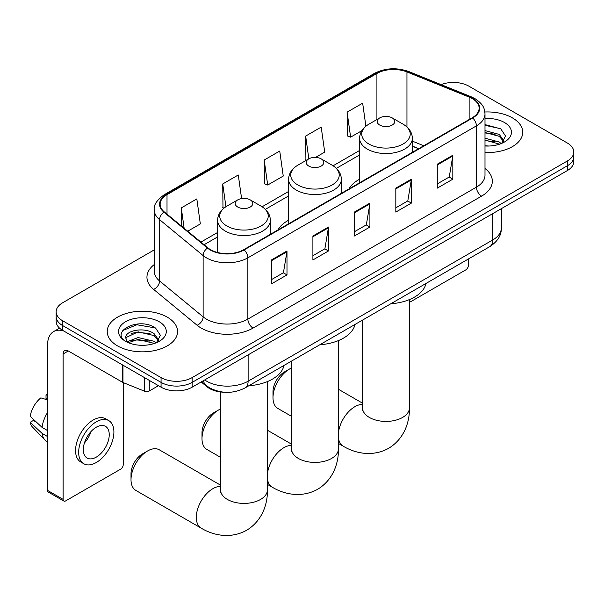 <?xml version="1.0" encoding="UTF-8"?>
<svg xmlns="http://www.w3.org/2000/svg" width="604" height="604" viewBox="0 0 604 604"><rect width="100%" height="100%" fill="white"/><g stroke="black" fill="none" stroke-linecap="round" stroke-linejoin="round"><path stroke-width="0.91" d="M288.591 220.218A38.845 22.424 0 0 0 277.931 229.943M359.591 179.229A38.845 22.424 0 0 0 348.923 188.954M418.564 148.743L412.358 146.236M224.363 392.23A21.986 12.692 180 0 1 207.066 386.824L201.177 381.97M154.284 249.867L62.597 302.8A21.986 12.692 0 0 0 56.157 311.777L56.157 321.351A21.986 12.692 0 0 0 62.597 330.328L161.064 387.179A21.986 12.692 0 0 0 192.155 387.179L567.36 170.555A21.986 12.692 0 0 0 573.8 161.578L573.8 156.791A21.986 12.692 0 0 1 567.36 165.768A21.986 12.692 0 0 0 573.8 156.791L573.8 152.004A21.986 12.692 0 0 0 567.36 143.027L468.893 86.176A21.986 12.692 0 0 0 441.094 84.613M56.157 311.777A21.986 12.692 0 0 0 62.597 320.754L161.064 377.598A21.986 12.692 0 0 0 192.155 377.598L192.155 382.385L567.36 165.768L192.155 382.385A21.986 12.692 0 0 1 161.064 382.385A21.986 12.692 0 0 0 192.155 382.385L192.155 387.179M62.597 320.754L62.597 325.541L161.064 382.385L62.597 325.541A21.986 12.692 0 0 1 56.157 316.564A21.986 12.692 0 0 0 62.597 325.541L62.597 330.328M512.426 117.893A35.175 20.309 0 0 0 484.869 112.004A35.175 20.309 0 0 1 512.426 117.893A35.175 20.309 0 0 1 522.732 132.253A35.175 20.309 0 0 0 512.426 117.893M167.278 317.16A35.175 20.309 0 0 0 128.946 312.759A35.175 20.309 0 0 0 107.225 331.521A35.175 20.309 0 0 0 117.531 345.888A35.175 20.309 0 0 0 155.87 350.29A35.175 20.309 0 0 0 177.584 331.521A35.175 20.309 0 0 0 167.278 317.16A35.175 20.309 0 0 0 128.946 312.759A35.175 20.309 0 0 0 107.225 331.521A35.175 20.309 0 0 0 117.531 345.888A35.175 20.309 0 0 0 155.87 350.29A35.175 20.309 0 0 0 177.584 331.521A35.175 20.309 0 0 0 167.278 317.16M472.26 98.595A23.45 13.537 180 0 1 479.131 108.169A23.45 13.537 180 0 1 472.26 117.742L243.722 249.694A23.45 13.537 180 0 1 207.927 247.882L164.386 211.981A23.45 13.537 180 0 1 160.143 204.22A23.45 13.537 180 0 1 167.014 194.639L376.919 73.454A23.45 13.537 180 0 1 406.953 71.936L469.134 97.078A23.45 13.537 180 0 1 472.26 98.595M472.675 98.354A24.039 13.877 0 0 0 469.467 96.799L407.285 71.665A24.039 13.877 0 0 0 376.503 73.22L166.598 194.405A24.039 13.877 0 0 0 163.903 212.178L207.444 248.078A24.039 13.877 0 0 0 244.137 249.928L472.675 117.984A24.039 13.877 0 0 0 472.675 98.354M271.445 259.954L271.445 283.888L286.991 274.918L286.991 250.977L271.445 259.954M271.445 279.644L283.419 272.729L286.93 251.77A5.866 3.382 -120 0 0 286.991 250.977M283.314 272.789L286.991 274.918M312.902 236.021L312.902 259.954L328.455 250.977L328.455 227.044L312.902 236.021M312.902 255.711L324.884 248.795L328.387 227.836A5.866 3.382 -120 0 0 328.455 227.044M324.778 248.856L328.455 250.977M437.281 164.213L437.281 188.146L452.826 179.169L452.826 155.236L437.281 164.213M437.281 183.903L449.255 176.987L452.766 156.028A5.866 3.382 -120 0 0 452.826 155.236M449.149 177.048L452.826 179.169M395.824 188.146L395.824 212.079L411.369 203.11L411.369 179.169L395.824 188.146M395.824 207.836L407.798 200.921L411.309 179.962A5.866 3.382 -120 0 0 411.369 179.169M407.692 200.981L411.369 203.11M354.367 212.079L354.367 236.021L369.912 227.044L369.912 203.11L354.367 212.079M354.367 231.77L366.341 224.862L369.852 203.903A5.866 3.382 -120 0 0 369.912 203.11M366.235 224.922L369.912 227.044M484.997 152.51A35.175 20.309 0 0 0 522.732 132.253A35.175 20.309 0 0 1 484.997 152.51M192.155 377.598L567.36 160.981A21.986 12.692 0 0 0 573.8 152.004M187.708 231.211L200.332 223.925L196.821 198.92L181.275 207.897L181.275 225.904M315.545 157.41L324.71 152.117L321.2 127.112L305.654 136.089L305.903 159.879M365.888 126.206L362.657 103.171L347.111 112.148L347.36 135.938M241.592 198.58L238.278 174.979L222.733 183.956L222.982 207.746M264.19 160.022L267.7 185.028L283.246 176.058L279.735 151.045L264.19 160.022L264.439 183.812M267.7 185.028L264.19 183.722M306.59 160.136L305.654 159.781M305.654 136.089L308.84 158.837M347.111 112.148L350.622 137.161L361.864 130.668M350.622 137.161L347.111 135.847M223.978 208.123L222.733 207.655M222.733 183.956L225.926 206.734M181.275 207.897L184.129 228.267M484.997 145.791L489.104 146.025M484.997 138.195L499.266 142.023L501.199 143.578M484.997 140.09L499.614 144.167M484.997 130.592L499.266 134.428L504.023 140.996M484.997 132.495L499.266 136.323L503.645 141.495M484.997 145.972A23.896 13.794 0 0 0 504.446 142.008A23.896 13.794 0 0 0 504.446 122.499A23.896 13.794 0 0 0 484.997 118.543M501.765 143.344L505.51 135.991L500.776 128.863L484.997 124.59M484.997 125.322L500.452 128.644M484.997 132.925L495.159 134.231M484.997 140.521L495.159 141.834M409.429 301.94A3.662 2.114 120 0 0 410.856 301.607L465.782 269.89A3.662 2.114 120 0 0 468.379 265.405L468.379 258.988M273 397.711L273 391.724A16.127 9.309 -60 0 1 284.401 371.981L289.588 368.984A23.45 13.537 120 0 0 273 397.711A23.45 13.537 120 0 0 277.863 408.447L291.528 416.337M379.757 125.073A8.796 5.081 0 0 0 392.192 125.073A8.796 5.081 0 0 0 392.2 117.893L403.117 124.198A24.236 13.99 0 0 1 403.117 143.986A24.236 13.99 0 0 1 368.84 143.986A24.236 13.99 0 0 1 368.84 124.198C362.868 127.746 359.788 132.45 359.591 138.324A26.387 15.236 0 0 0 367.323 149.097A26.387 15.236 0 0 0 396.073 152.397A26.387 15.236 0 0 0 412.358 138.324C412.17 132.45 409.082 127.746 403.117 124.198L392.2 117.893A8.796 5.081 0 0 0 379.757 117.893A8.796 5.081 0 0 0 379.757 125.073M390.826 303.767A40.309 23.269 0 0 0 425.994 283.457M291.528 367.995A23.45 13.537 120 0 0 289.588 368.984L284.401 371.981M202 438.7L202 432.721A16.127 9.309 -60 0 1 213.401 412.97L218.588 409.98A23.45 13.537 120 0 0 202 438.7A23.45 13.537 120 0 0 206.862 449.436L220.528 457.326M308.757 166.062A8.796 5.081 0 0 0 321.2 166.062A8.796 5.081 0 0 0 321.2 158.882L332.117 165.186A24.236 13.99 0 0 1 332.117 184.975A24.236 13.99 0 0 1 297.84 184.975A24.236 13.99 0 0 1 297.84 165.186C291.868 168.735 288.788 173.439 288.591 179.312A26.387 15.236 0 0 0 296.322 190.086A26.387 15.236 0 0 0 325.073 193.386A26.387 15.236 0 0 0 341.366 179.312C341.169 173.439 338.089 168.735 332.117 165.186L321.2 158.882A8.796 5.081 0 0 0 308.757 158.882A8.796 5.081 0 0 0 308.757 166.062M319.826 344.756A40.309 23.269 0 0 0 354.993 324.446M220.528 408.991A23.45 13.537 120 0 0 218.588 409.98L213.401 412.97M131.008 479.689L131.008 473.71A16.127 9.309 -60 0 1 142.408 453.959L147.587 450.969A23.45 13.537 120 0 0 131.008 479.689A23.45 13.537 120 0 0 135.862 490.425L201.162 528.13A23.45 13.537 -60 0 1 197.568 509.338A23.45 13.537 -60 0 1 212.887 488.666A23.45 13.537 -60 0 1 220.528 486.409M237.765 207.059A8.796 5.081 0 0 0 250.199 207.059A8.796 5.081 0 0 0 250.199 199.871L261.117 206.175A24.236 13.99 0 0 1 261.117 225.972A24.236 13.99 0 0 1 226.84 225.972A24.236 13.99 0 0 1 226.84 206.175C220.875 209.724 217.787 214.435 217.599 220.301A26.387 15.236 0 0 0 225.322 231.075A26.387 15.236 0 0 0 254.08 234.382A26.387 15.236 0 0 0 270.365 220.301C270.169 214.435 267.089 209.724 261.117 206.175L250.199 199.871A8.796 5.081 0 0 0 237.765 199.871A8.796 5.081 0 0 0 237.765 207.059M248.825 385.745A40.309 23.269 0 0 0 284.001 365.443M220.528 485.148L159.313 449.806A23.45 13.537 120 0 0 147.587 450.969L142.408 453.959M149.271 380.369L149.271 390.992L158.475 385.677M63.692 330.962A29.317 16.927 -120 0 0 53.643 331.566A29.317 16.927 -120 0 0 47.565 344.99L47.565 490.403L63.118 499.38L63.118 353.967A7.331 4.228 60 0 1 64.636 350.607A7.331 4.228 60 0 1 68.297 350.969L122.484 382.257L122.484 364.907M63.118 499.38A3.662 2.114 120 0 0 63.873 501.056L48.328 492.079A3.662 2.114 -60 0 1 47.565 490.403M63.873 501.056A3.662 2.114 120 0 0 65.708 500.875L120.641 469.157A3.662 2.114 120 0 0 123.231 464.672L123.231 382.596M149.271 390.992A3.662 2.114 180 0 1 144.583 391.226L122.974 382.498A3.662 2.114 180 0 1 122.484 382.257M96.285 457.13A18.324 10.578 120 0 0 108.252 440.988A18.324 10.578 120 0 0 105.443 426.303A18.324 10.578 120 0 0 96.285 427.209A18.324 10.578 120 0 0 84.311 443.359A18.324 10.578 120 0 0 87.119 458.036A18.324 10.578 120 0 0 96.285 457.13M84.447 442.928A18.324 10.578 120 0 0 91.023 431.535M47.565 395.356L46.017 394.888L46.017 398.565L47.565 399.463M108.743 420.588L105.632 418.799A24.915 14.39 120 0 0 93.175 420.029A24.915 14.39 120 0 0 76.897 441.985A24.915 14.39 120 0 0 80.717 461.954L83.82 463.751A24.915 14.39 120 0 0 96.285 462.513A24.915 14.39 120 0 0 112.563 440.558A24.915 14.39 120 0 0 108.743 420.588A24.915 14.39 120 0 0 96.285 421.826A24.915 14.39 120 0 0 80.007 443.781A24.915 14.39 120 0 0 83.82 463.751M47.565 412.494A24.183 13.96 120 0 0 42.069 427.398L30.2 416.292A19.056 11 120 0 1 40.83 397.877L47.565 399.924M47.565 430.576L42.069 427.398M36.617 422.302L33.386 420.437L30.2 422.279L42.069 433.378L47.565 436.556M42.069 433.378A24.183 13.96 120 0 0 45.051 440.135A24.183 13.96 120 0 0 46.878 441.577L47.565 441.969M47.565 394.457A19.056 11 120 0 0 46.017 394.888M30.2 422.279A19.056 11 120 0 0 32.45 427.02L45.051 440.135M138.437 345.126L143.956 345.292M127.452 341.622L138.12 337.553L154.118 341.29L156.051 342.846M128.433 342.642L138.12 339.448L154.465 343.434M127.618 342.362L125.904 338.346A16.565 9.566 0 0 0 128.577 342.77M158.875 340.263L154.118 333.695C144.175 326.273 123.722 330.856 125.904 338.346L125.843 337.613M125.949 338.58L126.41 337.349L138.12 331.853L154.118 335.59L158.497 340.762M156.617 342.611L160.362 335.265L155.628 328.131C138.867 316.081 109.075 331.958 126.281 341.69L126.364 341.743M159.297 321.773A23.896 13.794 0 0 0 125.511 321.773A23.896 13.794 0 0 0 125.511 341.275A23.896 13.794 0 0 0 159.297 341.275A23.896 13.794 0 0 0 159.297 321.773M122.786 330.524L136.814 324.763L155.303 327.912M131.551 333.325L136.814 332.366L150.018 333.499M131.551 340.92L136.814 339.969L150.018 341.101M207.066 386.167L207.066 386.824M204.696 379.931A29.317 16.927 0 0 0 206.666 381.192A29.317 16.927 0 0 0 248.123 381.192L492.736 239.969A29.317 16.927 0 0 0 501.32 228.002C501.531 235.273 497.658 241.502 489.701 246.681L245.088 387.904A14.655 8.464 60 0 0 248.123 381.192L248.123 354.865M492.736 213.642L492.736 239.969A14.655 8.464 60 0 1 489.701 246.681M203.51 380.618A14.655 9.807 129.5 0 0 206.062 385.39L201.615 381.713M567.36 170.555L567.36 160.981M161.064 387.179L161.064 377.598M484.997 168.478A36.648 21.155 180 0 1 481.592 196.134L253.046 328.085A7.331 4.228 60 0 1 247.867 319.108L476.413 187.157A29.317 16.927 0 0 0 484.997 175.19L484.997 113.914A29.317 16.927 180 0 1 476.413 125.881A7.331 4.228 -120 0 0 472.675 117.984M253.046 328.085A36.648 21.155 180 0 1 201.223 328.085A36.648 21.155 180 0 1 197.123 325.262L153.582 289.361A36.648 21.155 180 0 1 154.284 264.529M206.409 319.108A29.317 16.927 0 0 0 247.867 319.108L247.867 257.832A29.317 16.927 180 0 1 203.125 255.567L159.584 219.667A29.317 16.927 180 0 1 154.284 209.958L154.284 271.241A29.317 16.927 0 0 0 159.584 280.951L203.125 316.843A29.317 16.927 0 0 0 206.409 319.108M484.997 113.914C484.521 108.879 484.053 104.688 474.895 98.588L471.037 96.723A7.331 3.435 112 0 0 469.467 96.799M471.037 96.723L408.855 71.582C396.715 67.286 385.193 67.912 374.291 73.454A7.331 4.228 60 0 1 376.503 73.22M166.598 194.405A7.331 4.228 -120 0 0 164.386 194.639C156.776 200.105 153.408 205.217 154.284 209.958M163.903 212.178A7.331 4.9 129.5 0 0 159.584 219.667L159.584 280.951A7.331 4.9 -50.5 0 1 153.582 289.361M408.855 71.582A7.331 3.435 112 0 0 407.285 71.665M207.444 248.078A7.331 4.9 129.5 0 0 203.125 255.567L203.125 316.843A7.331 4.9 -50.5 0 1 197.123 325.262M244.137 249.928A7.331 4.228 60 0 1 247.867 257.832L476.413 125.881L476.413 187.157A7.331 4.228 60 0 0 481.592 196.134M167.014 194.639L167.014 214.148M469.134 97.078L469.134 119.554M406.953 71.936L406.953 126.968M423.751 145.753L412.358 141.147M376.919 73.454L376.919 119.532M359.591 150.479L333.091 165.783M288.591 191.468L262.091 206.772M217.599 232.464L200.906 242.098M354.367 212.842L369.852 203.903M395.824 188.909L411.309 179.962M437.281 164.968L452.766 156.028M312.902 236.776L328.387 227.836M271.445 260.717L286.93 251.77M409.429 299.592L409.429 407.881A23.45 13.537 180 0 1 402.558 417.455A23.45 13.537 180 0 1 369.391 417.455A23.45 13.537 180 0 1 362.521 407.881L362.219 410.652M338.429 432.925A23.45 13.537 -60 0 1 354.88 406.688A23.45 13.537 -60 0 1 362.521 404.431M409.429 407.881C409.746 421.441 404.597 438.655 388.599 448.327C372.23 457.341 354.744 453.196 343.155 446.145A23.45 13.537 -60 0 1 338.429 437.749M338.429 340.581L338.429 448.87A23.45 13.537 180 0 1 331.566 458.451A23.45 13.537 180 0 1 298.399 458.451A23.45 13.537 180 0 1 291.528 448.87L291.219 451.641M267.436 473.914A23.45 13.537 -60 0 1 283.888 447.677A23.45 13.537 -60 0 1 291.528 445.42M338.429 448.87C338.746 462.43 333.597 479.651 317.598 489.316C301.23 498.33 283.744 494.193 272.155 487.134A23.45 13.537 -60 0 1 267.436 478.738M267.436 381.569L267.436 489.867A23.45 13.537 180 0 1 260.566 499.44A23.45 13.537 180 0 1 227.398 499.44A23.45 13.537 180 0 1 220.528 489.867L220.218 492.63M63.118 353.967L68.297 350.969M122.974 365.186L122.974 382.498M144.583 391.226L144.583 377.659M245.088 387.904C233.295 393.831 221.502 393.831 209.701 387.904L206.062 385.39M501.32 228.002L501.32 208.682M374.291 73.454L164.386 194.639M359.591 154.941L336.375 168.35M288.591 195.93L265.375 209.339M217.599 236.927L204.092 244.718M418.723 148.652L412.358 146.077M343.155 446.145L338.429 443.419M412.358 152.329L412.358 138.324M359.591 182.793L359.591 138.324M379.757 117.893L368.84 124.198M362.521 403.17L338.429 389.255M362.521 320.105L362.521 407.881M272.155 487.134L267.436 484.408M341.366 193.318L341.366 179.312M288.591 223.782L288.591 179.312M308.757 158.882L297.84 165.186M291.528 444.159L267.436 430.244M291.528 361.094L291.528 448.87M267.436 489.867C267.746 503.419 262.597 520.64 246.598 530.304C230.237 539.327 212.744 535.182 201.162 528.13M270.365 234.307L270.365 220.301M217.599 252.487L217.599 220.301M237.765 199.871L226.84 206.175M220.528 391.958L220.528 489.867M53.643 331.566L59.57 328.146"/></g></svg>
